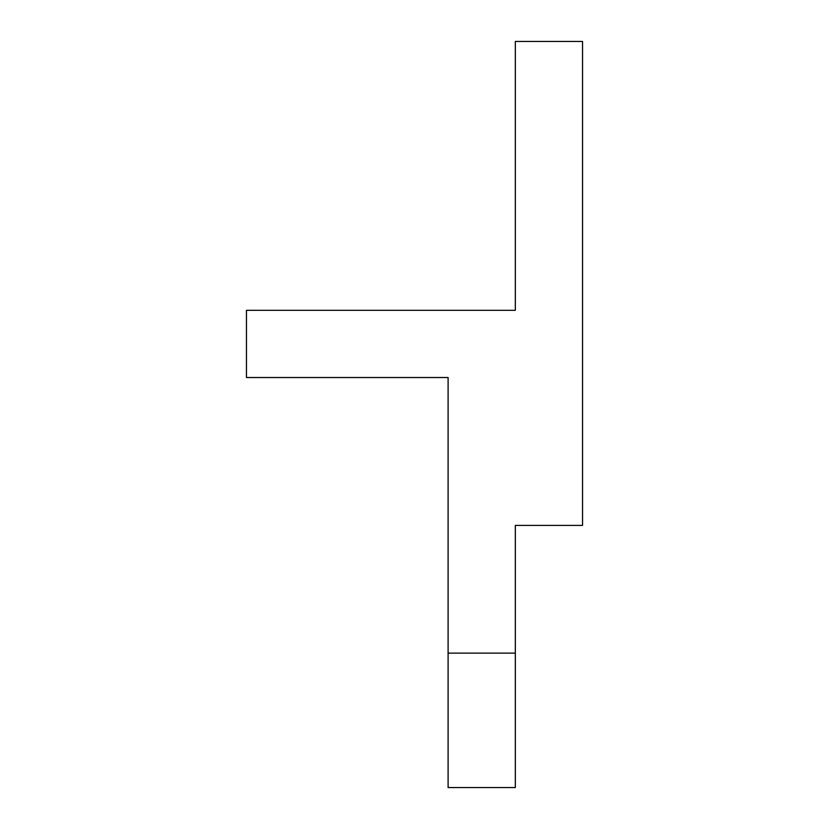 <?xml version="1.0" encoding="UTF-8"?>
<svg xmlns="http://www.w3.org/2000/svg" width="829" height="829" viewBox="0 0 829 829"><rect width="100%" height="100%" fill="white"/><g stroke="black" fill="none" stroke-linecap="round" stroke-linejoin="round"><path stroke-width="1.24" d="M515.327 310.315L246.462 310.315L246.462 377.527L448.106 377.527L448.106 787.55L515.327 787.55L515.327 525.41L582.538 525.41L582.538 41.45L515.327 41.45L515.327 310.315M515.327 653.117L448.106 653.117"/></g></svg>
